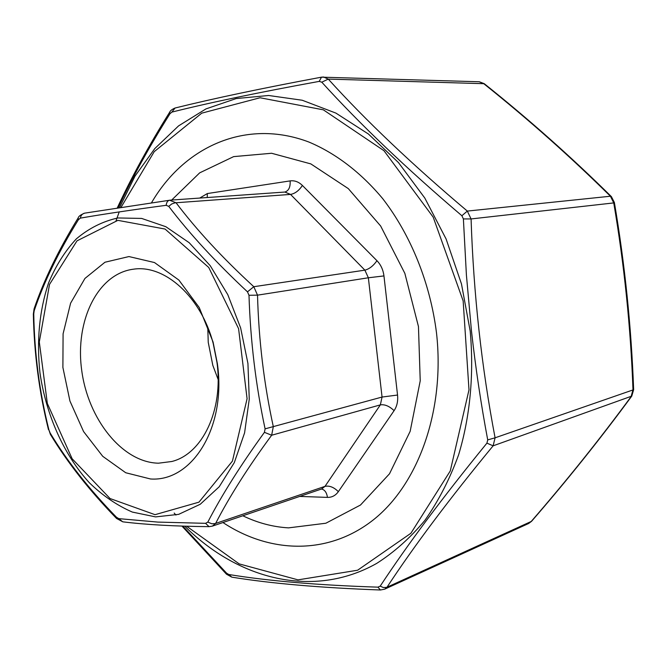 <?xml version="1.0" encoding="UTF-8"?>
<svg xmlns="http://www.w3.org/2000/svg" width="667" height="667" viewBox="0 0 667 667"><rect width="100%" height="100%" fill="white"/><g stroke="black" fill="none" stroke-linecap="round" stroke-linejoin="round"><path stroke-width="1" d="M158.513 463.19C122.344 462.564 87.911 419.151 81.657 369.935C74.929 320.76 97.69 273.578 133.592 269.176C164.732 264.399 201.167 296.94 213.207 343.472L216.967 362.406C223.637 410.013 202.409 454.002 171.803 461.497L158.513 463.19M150.525 478.981L125.738 472.753L102.735 456.32L83.592 431.582L69.935 401.025L62.89 367.442L63.09 333.817L70.602 303.177L84.934 278.447L104.969 262.231L128.939 256.562L154.486 262.548L178.864 280.057L199.225 307.529L213.065 342.004L217.4 363.815C226.505 427.339 192.088 482.008 150.525 478.981M171.694 200.042L199.675 172.853L233.65 156.62L271.586 153.26L310.847 163.907L348.307 188.611L380.665 226.021L404.844 273.353L418.459 326.555L420.227 380.84L410.155 431.349L389.503 473.795L360.48 505.036L325.846 523.236L288.528 527.872C272.878 526.955 257.645 522.92 242.83 515.774M218.117 379.44L212.815 365.341L208.246 342.354L207.762 327.297M166.175 205.311C166.525 202.343 167.642 200.65 169.526 200.225L176.071 202.785C196.823 230.182 222.736 258.162 253.802 286.71L257.52 295.156C258.729 340.137 263.99 383.967 273.312 426.647L271.661 435.234C248.091 467.208 229.423 496.598 215.641 523.412L212.381 526.13L209.054 526.655L205.578 523.328L207.821 522.086C221.878 494.956 240.745 465.041 264.424 432.333L265.091 428.848C255.811 385.468 250.442 340.945 248.991 295.273L247.482 291.838C216.116 262.565 189.87 234.075 168.743 206.37L166.175 205.311C131.607 209.93 102.993 214.207 80.332 218.126L78.373 219.768C58.604 251.742 43.872 282.083 34.167 310.814L33.75 313.949C34.459 353.635 39.52 392.304 48.916 429.957L50.142 432.983C67.25 461.389 89.37 489.478 116.475 517.233L118.793 518.643L157.862 522.094L205.578 523.328M247.482 291.838L253.802 286.71L364.874 270.152L290.537 194.414L284.867 192.046L170.243 200.15L85.168 213.073M209.096 526.655L209.054 526.655C174.679 526.305 145.906 524.696 122.736 521.819L118.793 518.643M207.821 522.086L211.798 523.778L215.166 523.595L324.987 486.36L380.357 404.877L271.661 435.234L264.424 432.333M122.836 521.827L116.558 518.476L116.475 517.233M265.091 428.848L382.058 397.048L368.359 277.78L257.52 295.156L248.991 295.273M50.434 434.45L50.142 432.983M116.558 518.476C89.578 490.695 67.525 462.656 50.384 434.367L48.916 429.957M168.743 206.37L171.686 203.985L175.029 202.826L290.537 194.414C295.064 193.597 299.016 190.612 302.393 185.451L376.955 260.705C380.84 264.749 383.175 269.818 383.95 275.921L397.54 395.039C398.149 401.084 396.998 406.286 394.097 410.655L338.344 491.671C335.551 495.556 331.924 497.465 327.464 497.39L299.725 496.423M48.474 429.665C39.178 392.138 34.134 353.602 33.35 314.074L33.75 313.949M33.35 314.074L34.092 308.838L34.167 310.814M80.332 218.126C80.882 215.341 82.366 213.673 84.767 213.123C80.815 214.666 78.623 216.25 78.189 217.884L78.373 219.768M151.484 202.818C184.092 146.615 246.015 118.176 308.904 142.046C335.534 153.202 360.897 172.453 382.75 198.699C410.905 235.209 430.265 283.15 436.518 333.033C445.139 410.422 418.401 484.134 373.42 519.81C328.239 555.494 269.952 553.627 222.953 522.536M321.953 77.139L323.537 77.005L328.272 79.098C365.841 120.602 412.198 164.591 467.325 211.08L471.077 218.943C473.553 293.93 481.557 366.883 495.089 437.81L493.113 445.831C449.533 498.724 414.165 545.848 387.018 587.202L384.617 589.186L528.723 523.453M182.841 526.121L226.597 573.195L228.764 574.495C268.359 580.99 318.084 585.209 377.931 587.152L380.215 586.118L383.267 587.535L386.627 587.385L531.566 521.302L528.723 523.445L531.107 521.594C566.425 480.907 599.75 439.27 631.082 396.673L632.983 389.753C630.674 327.088 624.262 264.807 613.748 202.918L610.422 196.231C570.277 156.587 528.006 119.034 483.608 83.567L479.131 81.758M380.215 586.118C407.687 544.355 443.263 496.698 486.927 443.138L487.719 439.895C481.04 404.444 475.629 368.134 471.469 330.957L466.408 275.046L463.39 218.918L461.881 215.733C406.311 168.417 359.613 123.904 321.786 82.183L319.235 81.382C259.23 92.288 210.097 102.526 171.844 112.114L169.993 113.707C149.541 146.248 132.283 177.605 118.217 207.779M479.148 81.758L321.511 77.164C262.089 88.252 213.282 98.541 175.079 108.012L175.121 108.004M479.323 81.766L484.267 83.7L328.272 79.098L321.786 82.183M319.235 81.382L321.494 77.164M171.844 112.114L175.079 108.012C172.086 109.271 170.277 110.672 169.668 112.206L169.668 112.206C148.983 145.273 131.524 177.18 117.275 207.929M484.267 83.7C528.756 119.235 571.135 156.878 611.397 196.632L610.422 196.231L467.325 211.08L461.881 215.733M169.993 113.707L169.668 112.206M611.397 196.632L614.374 202.468L613.748 202.918L471.077 218.943L463.39 218.918M614.374 202.468C624.896 264.499 631.324 326.913 633.642 389.703L495.089 437.81L487.719 439.895M531.566 521.302L531.566 521.302C566.95 480.54 600.35 438.811 631.766 396.106L493.113 445.831L486.927 443.138M384.617 589.186L380.423 589.995L377.931 587.152M226.597 573.195L226.505 574.22L231.824 577.155L228.764 574.495M231.891 577.163L231.824 577.155C271.244 583.533 320.777 587.81 380.423 589.995M117.876 220.36L76.997 240.854L49.516 284.417L39.303 341.963L47.332 403.443L72.153 458.779L110.047 498.532L155.036 514.682L198.949 502.168L232.416 461.13L247.082 398.724L238.586 328.656L208.746 267.484L165.057 229.048L117.876 220.36M199.758 198.057L207.312 193.555L290.128 180.899C294.581 180.307 298.666 181.824 302.393 185.451M155.628 516.9L132.349 512.081C117.067 505.453 102.743 495.681 89.378 482.783C63.815 454.777 46.073 414.866 39.962 372.853C36.502 340.72 39.353 310.797 48.508 283.1C55.694 265.866 64.982 251.109 76.38 238.844C88.828 228.331 102.668 221.369 117.892 217.959L141.637 218.426L165.841 226.713L189.178 242.696L210.263 265.733L227.797 294.681L240.629 327.922L247.932 363.465L249.258 399.166L244.589 432.858L234.317 462.598L219.201 486.777L200.258 504.252L178.656 514.357L155.628 516.9M383.95 275.921L368.359 277.78L364.874 270.152C369.285 269.034 373.312 265.883 376.955 260.705M394.097 410.655C389.378 406.145 384.792 404.219 380.357 404.877L382.058 397.048L397.54 395.039M212.381 526.13L321.702 488.944L324.987 486.36C329.44 485.443 333.892 487.21 338.344 491.671M284.801 192.054C288.728 190.845 290.504 187.127 290.128 180.899M207.237 197.532L207.312 193.555M327.464 497.39C326.688 492.454 324.679 489.67 321.436 489.036M174.17 513.048L175.955 515.057M186.652 526.238L239.161 563.882L298.024 579.865L357.604 570.227L410.905 533.258L450.275 470.944L468.993 389.87L463.156 300.917L433.2 217.159L383.967 150.7L323.337 109.83L260.03 97.757L201.759 113.157L154.235 151.642L121.027 207.354M119.226 211.906L116.066 220.644M119.551 207.579L135.017 176.113L154.802 148.574L178.581 125.88L205.92 108.929L236.185 98.566L268.601 95.489L302.218 100.242L335.901 113.098L368.426 134.025L398.482 162.598L424.771 197.991L446.09 238.961L461.472 283.934L470.193 331.065C474.137 374.479 470.06 416.95 458.588 454.911C449.691 479.248 438.477 501.042 424.946 520.293C410.33 537.852 394.222 552.234 376.638 563.44C313.398 599.099 238.094 579.523 184.751 526.18M213.207 343.472L213.065 342.004M216.967 362.406L217.4 363.815M34.092 308.846C43.872 280.182 58.571 249.858 78.189 217.884M181.949 526.088L226.505 574.22M633.642 389.703L631.766 396.106"/></g></svg>

